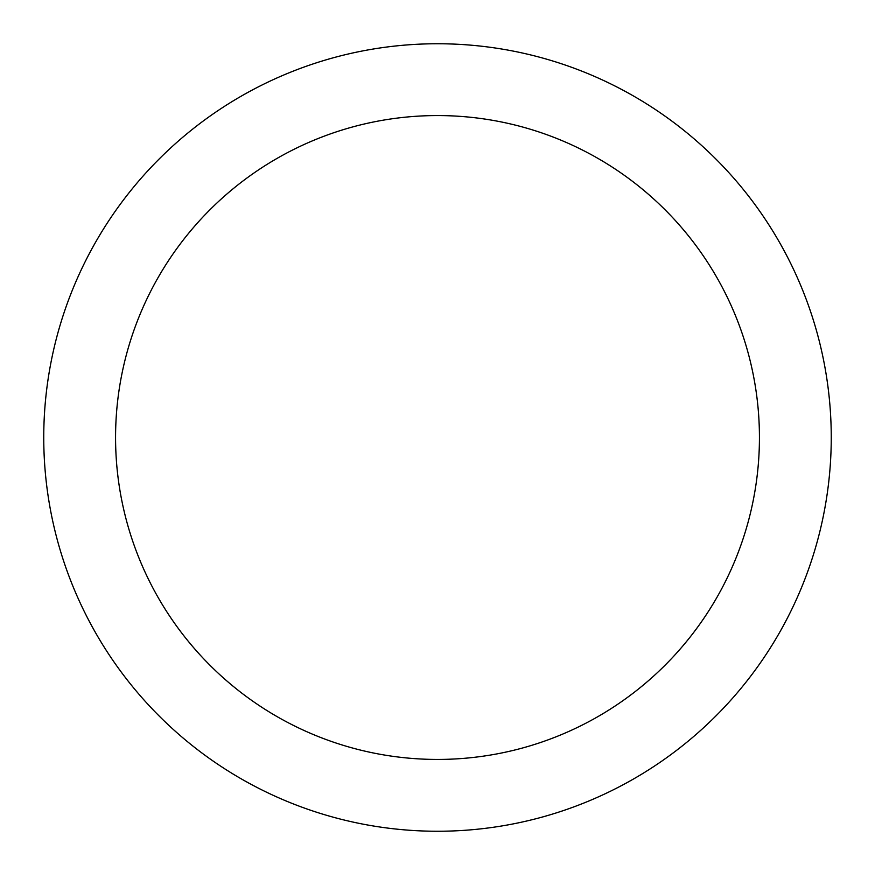 <?xml version="1.0" encoding="UTF-8"?>
<svg xmlns="http://www.w3.org/2000/svg" width="875" height="875" viewBox="0 0 875 875"><rect width="100%" height="100%" fill="white"/><g stroke="black" fill="none" stroke-linecap="round" stroke-linejoin="round"><path stroke-width="0.66" stroke-dasharray="4.38 3.28" d="M43.75 437.5A393.75 393.75 0 0 0 437.5 831.25A393.75 393.75 0 0 0 831.25 437.5A393.75 393.75 0 0 0 437.5 43.75A393.75 393.75 0 0 0 43.75 437.5M759.434 437.5A321.934 321.934 0 0 0 437.5 115.566A321.934 321.934 0 0 0 115.566 437.5A321.934 321.934 0 0 0 437.5 759.434A321.934 321.934 0 0 0 759.434 437.5"/><path stroke-width="1.31" d="M831.25 437.5A393.75 393.75 0 0 1 437.5 831.25A393.75 393.75 0 0 1 43.75 437.5A393.75 393.75 0 0 1 437.5 43.75A393.75 393.75 0 0 1 831.25 437.5M759.434 437.5A321.934 321.934 0 0 0 437.5 115.566A321.934 321.934 0 0 0 115.566 437.5A321.934 321.934 0 0 0 437.5 759.434A321.934 321.934 0 0 0 759.434 437.5"/></g></svg>
